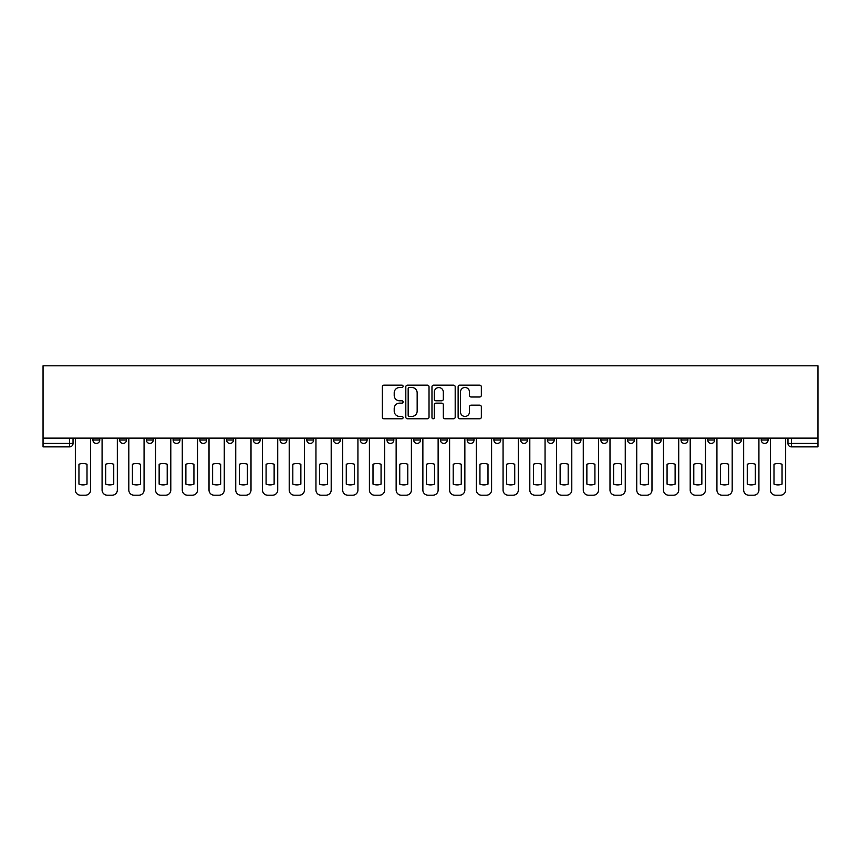 <?xml version="1.0" encoding="UTF-8"?>
<svg xmlns="http://www.w3.org/2000/svg" width="861" height="861" viewBox="0 0 861 861"><rect width="100%" height="100%" fill="white"/><g stroke="black" fill="none" stroke-linecap="round" stroke-linejoin="round"><path stroke-width="1.29" d="M403.088 386.32A1.173 1.173 0 0 0 401.904 385.147L384.038 385.147A1.679 1.679 0 0 0 382.349 386.826L382.349 417.111A1.679 1.679 0 0 0 384.038 418.79L401.904 418.79A1.173 1.173 0 0 0 403.088 417.607A1.173 1.173 0 0 0 401.904 416.433L399.59 416.433A5.381 5.381 0 0 1 394.209 411.052L394.209 408.523A5.381 5.381 0 0 1 399.59 403.142L401.904 403.142A1.173 1.173 0 0 0 403.088 401.969A1.173 1.173 0 0 0 401.904 400.795L399.59 400.795A5.381 5.381 0 0 1 394.209 395.403L394.209 392.885A5.381 5.381 0 0 1 399.59 387.504L401.904 387.504A1.173 1.173 0 0 0 403.088 386.32M761.232 440.014L761.232 438.131L761.232 440.014A3.422 3.422 0 0 0 764.654 443.437A3.422 3.422 0 0 1 761.232 440.014L768.087 440.014A3.422 3.422 0 0 1 764.654 443.437A3.422 3.422 0 0 0 768.087 440.014L768.087 438.131M734.498 438.131L734.498 440.014L741.353 440.014A3.422 3.422 0 0 1 737.92 443.437A3.422 3.422 0 0 1 734.498 440.014L734.498 438.131M627.561 440.014L627.561 438.131L627.561 440.014A3.422 3.422 0 0 0 630.995 443.437A3.422 3.422 0 0 1 627.561 440.014L634.417 440.014A3.422 3.422 0 0 1 630.995 443.437A3.422 3.422 0 0 0 634.417 440.014L634.417 438.131L634.417 440.014M386.976 438.131L386.976 440.014L393.832 440.014A3.422 3.422 0 0 1 390.399 443.437A3.422 3.422 0 0 1 386.976 440.014L386.976 438.131M306.774 438.131L306.774 440.014L313.63 440.014A3.422 3.422 0 0 1 310.208 443.437A3.422 3.422 0 0 1 306.774 440.014L306.774 438.131M253.306 438.131L253.306 440.014L260.162 440.014A3.422 3.422 0 0 1 256.739 443.437A3.422 3.422 0 0 1 253.306 440.014L253.306 438.131M226.583 438.131L226.583 440.014L233.439 440.014A3.422 3.422 0 0 1 230.005 443.437A3.422 3.422 0 0 1 226.583 440.014L226.583 438.131M173.115 438.131L173.115 440.014L179.971 440.014A3.422 3.422 0 0 1 176.537 443.437A3.422 3.422 0 0 1 173.115 440.014L173.115 438.131M479.652 397.007A1.679 1.679 0 0 0 481.342 395.328L481.342 386.826A1.679 1.679 0 0 0 479.652 385.147L459.806 385.147A1.679 1.679 0 0 0 458.127 386.826L458.127 417.111A1.679 1.679 0 0 0 459.806 418.79L479.652 418.79A1.679 1.679 0 0 0 481.342 417.111L481.342 406.844A1.679 1.679 0 0 0 479.652 405.165L471.161 405.165A1.679 1.679 0 0 0 469.482 406.844L469.482 411.935A4.499 4.499 0 0 1 464.983 416.433A4.499 4.499 0 0 1 460.484 411.935L460.484 392.003A4.499 4.499 0 0 1 464.983 387.504A4.499 4.499 0 0 1 469.482 392.003L469.482 395.328A1.679 1.679 0 0 0 471.161 397.007L479.652 397.007M817.95 438.131L43.05 438.131L43.05 365.807L817.95 365.807L817.95 446.87L791.388 446.87A3.422 3.422 0 0 1 787.966 443.437L817.95 443.437M429.026 386.826A1.679 1.679 0 0 0 427.347 385.147L407.501 385.147A1.679 1.679 0 0 0 405.811 386.826L405.811 417.111A1.679 1.679 0 0 0 407.501 418.79L427.347 418.79A1.679 1.679 0 0 0 429.026 417.111L429.026 386.826M433.653 385.147L453.499 385.147A1.679 1.679 0 0 1 455.189 386.826L455.189 417.111A1.679 1.679 0 0 1 453.499 418.79L445.008 418.79A1.679 1.679 0 0 1 443.329 417.111L443.329 404.831A1.679 1.679 0 0 0 441.639 403.142L436.01 403.142A1.679 1.679 0 0 0 434.331 404.831L434.331 417.607A1.173 1.173 0 0 1 433.148 418.79A1.173 1.173 0 0 1 431.974 417.607L431.974 386.826A1.679 1.679 0 0 1 433.653 385.147M787.966 438.131L787.966 443.437L787.966 438.131M73.034 438.131L73.034 443.437L73.034 438.131M69.612 446.87L43.05 446.87L43.05 443.437L73.034 443.437A3.422 3.422 0 0 1 69.612 446.87L69.612 438.131M43.05 438.131L43.05 443.437M741.353 438.131L741.353 440.014L741.353 438.131M707.764 438.131L707.764 440.014L714.619 440.014L714.619 438.131L714.619 440.014A3.422 3.422 0 0 1 711.186 443.437A3.422 3.422 0 0 1 707.764 440.014A3.422 3.422 0 0 0 711.186 443.437M687.885 438.131L687.885 440.014A3.422 3.422 0 0 1 684.463 443.437A3.422 3.422 0 0 1 681.029 440.014L687.885 440.014M681.029 438.131L681.029 440.014M654.295 438.131L654.295 440.014L661.151 440.014L661.151 438.131L661.151 440.014A3.422 3.422 0 0 1 657.729 443.437A3.422 3.422 0 0 1 654.295 440.014A3.422 3.422 0 0 0 657.729 443.437M600.838 438.131L600.838 440.014L607.694 440.014L607.694 438.131L607.694 440.014A3.422 3.422 0 0 1 604.261 443.437A3.422 3.422 0 0 1 600.838 440.014A3.422 3.422 0 0 0 604.261 443.437M580.96 440.014L580.96 438.131L580.96 440.014A3.422 3.422 0 0 1 577.527 443.437A3.422 3.422 0 0 1 574.104 440.014L580.96 440.014A3.422 3.422 0 0 1 577.527 443.437M574.104 438.131L574.104 440.014M554.226 438.131L554.226 440.014A3.422 3.422 0 0 1 550.792 443.437A3.422 3.422 0 0 1 547.37 440.014L554.226 440.014A3.422 3.422 0 0 1 550.792 443.437M547.37 438.131L547.37 440.014M527.492 438.131L527.492 440.014A3.422 3.422 0 0 1 524.058 443.437A3.422 3.422 0 0 1 520.636 440.014L527.492 440.014M520.636 438.131L520.636 440.014M500.758 438.131L500.758 440.014A3.422 3.422 0 0 1 497.335 443.437A3.422 3.422 0 0 1 493.902 440.014L500.758 440.014M493.902 438.131L493.902 440.014M474.024 438.131L474.024 440.014A3.422 3.422 0 0 1 470.601 443.437A3.422 3.422 0 0 1 467.168 440.014L474.024 440.014M467.168 438.131L467.168 440.014M447.289 438.131L447.289 440.014A3.422 3.422 0 0 1 443.867 443.437A3.422 3.422 0 0 1 440.434 440.014A3.422 3.422 0 0 0 443.867 443.437M440.434 438.131L440.434 440.014L447.289 440.014M420.566 438.131L420.566 440.014A3.422 3.422 0 0 1 417.133 443.437A3.422 3.422 0 0 1 413.71 440.014A3.422 3.422 0 0 0 417.133 443.437M413.71 438.131L413.71 440.014L420.566 440.014M393.832 438.131L393.832 440.014A3.422 3.422 0 0 1 390.399 443.437M367.098 438.131L367.098 440.014A3.422 3.422 0 0 1 363.665 443.437A3.422 3.422 0 0 1 360.242 440.014L367.098 440.014M360.242 438.131L360.242 440.014M340.364 438.131L340.364 440.014A3.422 3.422 0 0 1 336.942 443.437A3.422 3.422 0 0 1 333.508 440.014L340.364 440.014L340.364 438.131M333.508 438.131L333.508 440.014M313.63 438.131L313.63 440.014M286.896 438.131L286.896 440.014A3.422 3.422 0 0 1 283.473 443.437A3.422 3.422 0 0 1 280.04 440.014L286.896 440.014L286.896 438.131M280.04 438.131L280.04 440.014M260.162 438.131L260.162 440.014L260.162 438.131M233.439 440.014L233.439 438.131L233.439 440.014A3.422 3.422 0 0 1 230.005 443.437M206.705 438.131L206.705 440.014A3.422 3.422 0 0 1 203.271 443.437A3.422 3.422 0 0 1 199.849 440.014A3.422 3.422 0 0 0 203.271 443.437A3.422 3.422 0 0 0 206.705 440.014L206.705 438.131M199.849 438.131L199.849 440.014L206.705 440.014M179.971 438.131L179.971 440.014M153.236 438.131L153.236 440.014A3.422 3.422 0 0 1 149.814 443.437A3.422 3.422 0 0 1 146.381 440.014A3.422 3.422 0 0 0 149.814 443.437A3.422 3.422 0 0 0 153.236 440.014L146.381 440.014L146.381 438.131M119.647 438.131L119.647 440.014L126.502 440.014L126.502 438.131L126.502 440.014A3.422 3.422 0 0 1 123.08 443.437A3.422 3.422 0 0 1 119.647 440.014A3.422 3.422 0 0 0 123.08 443.437M99.768 438.131L99.768 440.014A3.422 3.422 0 0 1 96.346 443.437A3.422 3.422 0 0 1 92.913 440.014L99.768 440.014L99.768 438.131M92.913 438.131L92.913 440.014M409.352 387.504A1.173 1.173 0 0 0 408.168 388.677L408.168 415.26A1.173 1.173 0 0 0 409.352 416.433L411.784 416.433A5.381 5.381 0 0 0 417.165 411.052L417.165 392.885A5.381 5.381 0 0 0 411.784 387.504L409.352 387.504M443.329 392.089A4.499 4.499 0 0 0 438.83 387.59A4.499 4.499 0 0 0 434.331 392.089L434.331 399.106A1.679 1.679 0 0 0 436.01 400.795L441.639 400.795A1.679 1.679 0 0 0 443.329 399.106L443.329 392.089M78.954 464.273L78.954 484.119A10.709 10.709 131.6 0 0 87.004 484.119A10.709 10.709 -131.6 0 1 78.954 484.119L78.954 464.273A10.709 10.709 -131.6 0 1 87.004 464.273A10.709 10.709 131.6 0 0 78.954 464.273M87.004 464.273L87.004 484.119L87.004 464.273M75.348 490.049L75.348 438.131L75.348 490.049A5.144 5.144 48.4 0 0 80.493 495.193L85.465 495.193A5.144 5.144 48.4 0 0 90.599 490.049L90.599 438.131M80.493 495.193L85.465 495.193M105.688 464.273L105.688 484.119A10.709 10.709 131.6 0 0 113.738 484.119A10.709 10.709 -131.6 0 1 105.688 484.119L105.688 464.273A10.709 10.709 -131.6 0 1 113.738 464.273A10.709 10.709 131.6 0 0 105.688 464.273M113.738 464.273L113.738 484.119L113.738 464.273M102.082 490.049L102.082 438.131L102.082 490.049A5.144 5.144 48.4 0 0 107.227 495.193L112.199 495.193A5.144 5.144 48.4 0 0 117.333 490.049L117.333 438.131M132.411 464.273L132.411 484.119A10.709 10.709 131.6 0 0 140.472 484.119A10.709 10.709 -131.6 0 1 132.411 484.119L132.411 464.273A10.709 10.709 -131.6 0 1 140.472 464.273A10.709 10.709 131.6 0 0 132.411 464.273M140.472 464.273L140.472 484.119L140.472 464.273M128.816 490.049L128.816 438.131L128.816 490.049A5.144 5.144 48.4 0 0 133.961 495.193L138.922 495.193A5.144 5.144 48.4 0 0 144.067 490.049L144.067 438.131M107.227 495.193L112.199 495.193M133.961 495.193L138.922 495.193M159.145 464.273L159.145 484.119A10.709 10.709 131.6 0 0 167.206 484.119A10.709 10.709 -131.6 0 1 159.145 484.119L159.145 464.273A10.709 10.709 -131.6 0 1 167.206 464.273A10.709 10.709 131.6 0 0 159.145 464.273M167.206 464.273L167.206 484.119L167.206 464.273M155.55 490.049L155.55 438.131L155.55 490.049A5.144 5.144 48.4 0 0 160.695 495.193L165.656 495.193A5.144 5.144 48.4 0 0 170.801 490.049L170.801 438.131M185.879 464.273L185.879 484.119A10.709 10.709 131.6 0 0 193.929 484.119A10.709 10.709 -131.6 0 1 185.879 484.119L185.879 464.273A10.709 10.709 -131.6 0 1 193.929 464.273A10.709 10.709 131.6 0 0 185.879 464.273M193.929 464.273L193.929 484.119L193.929 464.273M182.284 490.049L182.284 438.131L182.284 490.049A5.144 5.144 48.4 0 0 187.418 495.193L192.39 495.193A5.144 5.144 48.4 0 0 197.535 490.049L197.535 438.131M212.613 464.273L212.613 484.119A10.709 10.709 131.6 0 0 220.664 484.119A10.709 10.709 -131.6 0 1 212.613 484.119L212.613 464.273A10.709 10.709 -131.6 0 1 220.664 464.273A10.709 10.709 131.6 0 0 212.613 464.273M220.664 464.273L220.664 484.119L220.664 464.273M209.019 490.049L209.019 438.131L209.019 490.049A5.144 5.144 48.4 0 0 214.152 495.193L219.124 495.193A5.144 5.144 48.4 0 0 224.269 490.049L224.269 438.131M160.695 495.193L165.656 495.193M187.418 495.193L192.39 495.193M214.152 495.193L219.124 495.193M239.347 464.273L239.347 484.119A10.709 10.709 131.6 0 0 247.398 484.119A10.709 10.709 -131.6 0 1 239.347 484.119L239.347 464.273A10.709 10.709 -131.6 0 1 247.398 464.273A10.709 10.709 131.6 0 0 239.347 464.273M247.398 464.273L247.398 484.119L247.398 464.273M235.742 490.049L235.742 438.131L235.742 490.049A5.144 5.144 48.4 0 0 240.886 495.193L245.859 495.193A5.144 5.144 48.4 0 0 251.003 490.049L251.003 438.131M240.886 495.193L245.859 495.193M266.081 464.273L266.081 484.119A10.709 10.709 131.6 0 0 274.132 484.119A10.709 10.709 -131.6 0 1 266.081 484.119L266.081 464.273A10.709 10.709 -131.6 0 1 274.132 464.273A10.709 10.709 131.6 0 0 266.081 464.273M274.132 464.273L274.132 484.119L274.132 464.273M262.476 490.049L262.476 438.131L262.476 490.049A5.144 5.144 48.4 0 0 267.62 495.193L272.593 495.193A5.144 5.144 48.4 0 0 277.726 490.049L277.726 438.131M267.62 495.193L272.593 495.193M292.815 464.273L292.815 484.119A10.709 10.709 131.6 0 0 300.866 484.119A10.709 10.709 -131.6 0 1 292.815 484.119L292.815 464.273A10.709 10.709 -131.6 0 1 300.866 464.273A10.709 10.709 131.6 0 0 292.815 464.273M300.866 464.273L300.866 484.119L300.866 464.273M289.21 490.049L289.21 438.131L289.21 490.049A5.144 5.144 48.4 0 0 294.354 495.193L299.327 495.193A5.144 5.144 48.4 0 0 304.46 490.049L304.46 438.131M294.354 495.193L299.327 495.193M319.539 464.273L319.539 484.119A10.709 10.709 131.6 0 0 327.6 484.119A10.709 10.709 -131.6 0 1 319.539 484.119L319.539 464.273A10.709 10.709 -131.6 0 1 327.6 464.273A10.709 10.709 131.6 0 0 319.539 464.273M327.6 464.273L327.6 484.119L327.6 464.273M315.944 490.049L315.944 438.131L315.944 490.049A5.144 5.144 48.4 0 0 321.088 495.193L326.05 495.193A5.144 5.144 48.4 0 0 331.194 490.049L331.194 438.131M321.088 495.193L326.05 495.193M346.273 464.273L346.273 484.119A10.709 10.709 131.6 0 0 354.334 484.119A10.709 10.709 -131.6 0 1 346.273 484.119L346.273 464.273A10.709 10.709 -131.6 0 1 354.334 464.273A10.709 10.709 131.6 0 0 346.273 464.273M354.334 464.273L354.334 484.119L354.334 464.273M342.678 490.049L342.678 438.131L342.678 490.049A5.144 5.144 48.4 0 0 347.822 495.193L352.784 495.193A5.144 5.144 48.4 0 0 357.928 490.049L357.928 438.131M347.822 495.193L352.784 495.193M373.007 464.273L373.007 484.119A10.709 10.709 131.6 0 0 381.057 484.119A10.709 10.709 -131.6 0 1 373.007 484.119L373.007 464.273A10.709 10.709 -131.6 0 1 381.057 464.273A10.709 10.709 131.6 0 0 373.007 464.273M381.057 464.273L381.057 484.119L381.057 464.273M369.412 490.049L369.412 438.131L369.412 490.049A5.144 5.144 48.4 0 0 374.546 495.193L379.518 495.193A5.144 5.144 48.4 0 0 384.663 490.049L384.663 438.131M374.546 495.193L379.518 495.193M399.741 464.273L399.741 484.119A10.709 10.709 131.6 0 0 407.791 484.119A10.709 10.709 -131.6 0 1 399.741 484.119L399.741 464.273A10.709 10.709 -131.6 0 1 407.791 464.273A10.709 10.709 131.6 0 0 399.741 464.273M407.791 464.273L407.791 484.119L407.791 464.273M396.146 490.049L396.146 438.131L396.146 490.049A5.144 5.144 48.4 0 0 401.28 495.193L406.252 495.193A5.144 5.144 48.4 0 0 411.397 490.049L411.397 438.131M401.28 495.193L406.252 495.193M426.475 464.273L426.475 484.119A10.709 10.709 131.6 0 0 434.525 484.119A10.709 10.709 -131.6 0 1 426.475 484.119L426.475 464.273A10.709 10.709 -131.6 0 1 434.525 464.273A10.709 10.709 131.6 0 0 426.475 464.273M434.525 464.273L434.525 484.119L434.525 464.273M422.869 490.049L422.869 438.131L422.869 490.049A5.144 5.144 48.4 0 0 428.014 495.193L432.986 495.193A5.144 5.144 48.4 0 0 438.131 490.049L438.131 438.131M428.014 495.193L432.986 495.193M453.209 464.273L453.209 484.119A10.709 10.709 131.6 0 0 461.259 484.119A10.709 10.709 -131.6 0 1 453.209 484.119L453.209 464.273A10.709 10.709 -131.6 0 1 461.259 464.273A10.709 10.709 131.6 0 0 453.209 464.273M461.259 464.273L461.259 484.119L461.259 464.273M449.603 490.049L449.603 438.131L449.603 490.049A5.144 5.144 48.4 0 0 454.748 495.193L459.72 495.193A5.144 5.144 48.4 0 0 464.854 490.049L464.854 438.131M454.748 495.193L459.72 495.193M479.943 464.273L479.943 484.119A10.709 10.709 131.6 0 0 487.993 484.119A10.709 10.709 -131.6 0 1 479.943 484.119L479.943 464.273A10.709 10.709 -131.6 0 1 487.993 464.273A10.709 10.709 131.6 0 0 479.943 464.273M487.993 464.273L487.993 484.119L487.993 464.273M476.337 490.049L476.337 438.131L476.337 490.049A5.144 5.144 48.4 0 0 481.482 495.193L486.454 495.193A5.144 5.144 48.4 0 0 491.588 490.049L491.588 438.131M481.482 495.193L486.454 495.193M506.666 464.273L506.666 484.119A10.709 10.709 131.6 0 0 514.727 484.119A10.709 10.709 -131.6 0 1 506.666 484.119L506.666 464.273A10.709 10.709 -131.6 0 1 514.727 464.273A10.709 10.709 131.6 0 0 506.666 464.273M514.727 464.273L514.727 484.119L514.727 464.273M503.072 490.049L503.072 438.131L503.072 490.049A5.144 5.144 48.4 0 0 508.216 495.193L513.178 495.193A5.144 5.144 48.4 0 0 518.322 490.049L518.322 438.131M508.216 495.193L513.178 495.193M533.4 464.273L533.4 484.119A10.709 10.709 131.6 0 0 541.461 484.119A10.709 10.709 -131.6 0 1 533.4 484.119L533.4 464.273A10.709 10.709 -131.6 0 1 541.461 464.273A10.709 10.709 131.6 0 0 533.4 464.273M541.461 464.273L541.461 484.119L541.461 464.273M529.806 490.049L529.806 438.131L529.806 490.049A5.144 5.144 48.4 0 0 534.95 495.193L539.912 495.193A5.144 5.144 48.4 0 0 545.056 490.049L545.056 438.131M534.95 495.193L539.912 495.193M560.134 464.273L560.134 484.119A10.709 10.709 131.6 0 0 568.185 484.119A10.709 10.709 -131.6 0 1 560.134 484.119L560.134 464.273A10.709 10.709 -131.6 0 1 568.185 464.273A10.709 10.709 131.6 0 0 560.134 464.273M568.185 464.273L568.185 484.119L568.185 464.273M556.54 490.049L556.54 438.131L556.54 490.049A5.144 5.144 48.4 0 0 561.673 495.193L566.646 495.193A5.144 5.144 48.4 0 0 571.79 490.049L571.79 438.131M561.673 495.193L566.646 495.193M586.868 464.273L586.868 484.119A10.709 10.709 131.6 0 0 594.919 484.119A10.709 10.709 -131.6 0 1 586.868 484.119L586.868 464.273A10.709 10.709 -131.6 0 1 594.919 464.273A10.709 10.709 131.6 0 0 586.868 464.273M594.919 464.273L594.919 484.119L594.919 464.273M583.274 490.049L583.274 438.131L583.274 490.049A5.144 5.144 48.4 0 0 588.407 495.193L593.38 495.193A5.144 5.144 48.4 0 0 598.524 490.049L598.524 438.131M588.407 495.193L593.38 495.193M613.602 464.273L613.602 484.119A10.709 10.709 131.6 0 0 621.653 484.119A10.709 10.709 -131.6 0 1 613.602 484.119L613.602 464.273A10.709 10.709 -131.6 0 1 621.653 464.273A10.709 10.709 131.6 0 0 613.602 464.273M621.653 464.273L621.653 484.119L621.653 464.273M609.997 490.049L609.997 438.131L609.997 490.049A5.144 5.144 48.4 0 0 615.141 495.193L620.114 495.193A5.144 5.144 48.4 0 0 625.258 490.049L625.258 438.131M615.141 495.193L620.114 495.193M640.336 464.273L640.336 484.119A10.709 10.709 131.6 0 0 648.387 484.119A10.709 10.709 -131.6 0 1 640.336 484.119L640.336 464.273A10.709 10.709 -131.6 0 1 648.387 464.273A10.709 10.709 131.6 0 0 640.336 464.273M648.387 464.273L648.387 484.119L648.387 464.273M636.731 490.049L636.731 438.131L636.731 490.049A5.144 5.144 48.4 0 0 641.875 495.193L646.848 495.193A5.144 5.144 48.4 0 0 651.981 490.049L651.981 438.131M641.875 495.193L646.848 495.193M667.071 464.273L667.071 484.119A10.709 10.709 131.6 0 0 675.121 484.119A10.709 10.709 -131.6 0 1 667.071 484.119L667.071 464.273A10.709 10.709 -131.6 0 1 675.121 464.273A10.709 10.709 131.6 0 0 667.071 464.273M675.121 464.273L675.121 484.119L675.121 464.273M663.465 490.049L663.465 438.131L663.465 490.049A5.144 5.144 48.4 0 0 668.61 495.193L673.582 495.193A5.144 5.144 48.4 0 0 678.716 490.049L678.716 438.131M668.61 495.193L673.582 495.193M693.794 464.273L693.794 484.119A10.709 10.709 131.6 0 0 701.855 484.119A10.709 10.709 -131.6 0 1 693.794 484.119L693.794 464.273A10.709 10.709 -131.6 0 1 701.855 464.273A10.709 10.709 131.6 0 0 693.794 464.273M701.855 464.273L701.855 484.119L701.855 464.273M690.199 490.049L690.199 438.131L690.199 490.049A5.144 5.144 48.4 0 0 695.344 495.193L700.305 495.193A5.144 5.144 48.4 0 0 705.45 490.049L705.45 438.131M695.344 495.193L700.305 495.193M720.528 464.273L720.528 484.119A10.709 10.709 131.6 0 0 728.589 484.119A10.709 10.709 -131.6 0 1 720.528 484.119L720.528 464.273A10.709 10.709 -131.6 0 1 728.589 464.273A10.709 10.709 131.6 0 0 720.528 464.273M728.589 464.273L728.589 484.119L728.589 464.273M716.933 490.049L716.933 438.131L716.933 490.049A5.144 5.144 48.4 0 0 722.078 495.193L727.039 495.193A5.144 5.144 48.4 0 0 732.184 490.049L732.184 438.131M722.078 495.193L727.039 495.193M747.262 464.273L747.262 484.119A10.709 10.709 131.6 0 0 755.312 484.119A10.709 10.709 -131.6 0 1 747.262 484.119L747.262 464.273A10.709 10.709 -131.6 0 1 755.312 464.273A10.709 10.709 131.6 0 0 747.262 464.273M755.312 464.273L755.312 484.119L755.312 464.273M743.667 490.049L743.667 438.131L743.667 490.049A5.144 5.144 48.4 0 0 748.801 495.193L753.773 495.193A5.144 5.144 48.4 0 0 758.918 490.049L758.918 438.131M748.801 495.193L753.773 495.193M773.996 464.273L773.996 484.119A10.709 10.709 131.6 0 0 782.046 484.119A10.709 10.709 -131.6 0 1 773.996 484.119L773.996 464.273A10.709 10.709 -131.6 0 1 782.046 464.273A10.709 10.709 131.6 0 0 773.996 464.273M782.046 464.273L782.046 484.119L782.046 464.273M770.401 490.049L770.401 438.131L770.401 490.049A5.144 5.144 48.4 0 0 775.535 495.193L780.507 495.193A5.144 5.144 48.4 0 0 785.652 490.049L785.652 438.131M775.535 495.193L780.507 495.193M791.388 438.131L791.388 446.87"/></g></svg>

